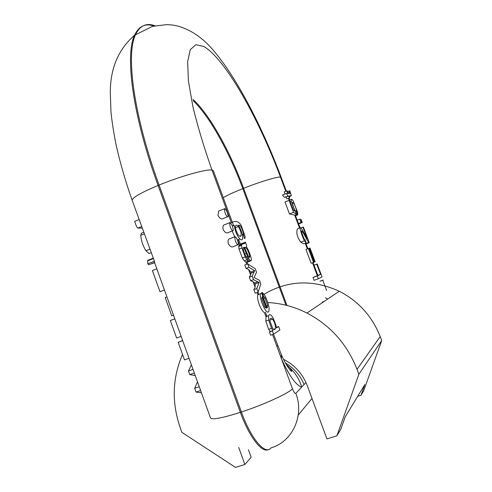<?xml version="1.0" encoding="UTF-8"?>
<svg xmlns="http://www.w3.org/2000/svg" width="492" height="492" viewBox="0 0 492 492"><rect width="100%" height="100%" fill="white"/><g stroke="black" fill="none" stroke-linecap="round" stroke-linejoin="round"><path stroke-width="0.74" d="M336.872 435.838L340.802 429.233L345.267 416.749L364.843 384.559L361.005 395.261L363.723 390.691L381.706 340.569L358.877 374.271L336.872 435.838L326.94 438.932L307.285 385.716C302.648 373.815 294.733 365.021 283.54 359.338M264.056 294.284C287.734 280.243 312.814 279.235 339.302 291.258C358.49 301.135 372.118 316.245 380.199 336.577L381.706 340.569M267.777 302.537C281.319 303.22 294.382 306.725 306.947 313.047C330.39 325.366 347.081 344.123 357.026 369.326L358.877 374.271M238.718 447.474L244.862 464.479L235.477 467.4L181.843 432.302L180.164 427.603C171.567 402.364 172.354 377.973 182.532 354.431M361.005 395.261L357.684 396.331M248.435 449.743L251.166 457.283L244.862 464.479M237.759 244.868L233.675 246.424C231.873 247.673 230.09 246.744 228.337 243.62C227.753 241.603 227.956 240.071 228.94 239.026L230.471 238.442M269.456 331.995L270.637 335.206L273.589 334.179L272.402 330.962L269.456 331.995L270.36 331.497L268.632 329.363L265.834 321.104L266.012 316.873L264.413 312.531C261.086 311.485 256.147 298.164 257.906 294.849L257.064 292.562M253.872 289.622L255.207 293.244L258.128 292.18L256.793 288.558L253.872 289.622L255.12 287.279L253.054 281.664L254.555 282.998L255.176 284.364M250.612 275.016L248.571 269.475L250.582 271.892L250.932 273.183L250.612 275.016L249.296 277.174L250.612 280.766L253.054 281.664M256.793 288.558L259.124 282.494L253.528 279.69L252.205 276.098L254.653 270.686L248.958 267.273L247.71 263.878L244.807 264.967L246.049 268.355L248.571 269.475M246.658 264.272L245.846 262.058L244.235 260.834L242.347 257.986L239.026 249.069L238.725 246.51L239.561 244.991L237.833 240.299L238.958 240.33L240.576 244.696M237.513 240.059L237.833 240.299M232.169 231L234.702 236.769M231.338 222.648L211.96 169.992C203.94 147.262 197.563 126.032 192.815 106.303L188.399 80.842L187.637 61.721L190.287 49.649L195.896 44.711L203.891 46.5C225.539 59.206 258.485 118.209 280.452 177.04L285.778 191.271M281.258 354.455L281.479 358.896L272.519 334.554M232.618 230.828L228.559 232.396C226.75 233.651 224.955 232.704 223.171 229.555L222.827 227.648L223.14 225.994L223.755 225.047L225.275 224.45M227.488 216.831L223.46 218.405C221.64 219.653 219.826 218.694 218.024 215.527L218.589 211.093L220.096 210.502M255.17 284.358L255.12 287.279M246.738 261.719L247.642 263.903M258.681 294.425L258.478 293.872L257.906 294.849M258.06 292.205L258.847 294.364M265.391 312.125L266.922 316.288L266.436 315.803L266.012 316.873M286.676 365.156L289.573 367.555C295.292 372.807 299.345 379.301 301.737 387.032L305.962 382.505M288.429 198.374L289.179 200.367M289.622 200.078L289.284 200.361M295.243 215.016L300.083 227.87M294.708 215.164L296.639 214.481L293.57 212.347L289.45 213.928L294.708 215.164L299.536 228.079M303.306 237.236L303.718 238.103M305.224 243.288L307.334 248.921M312.506 262.765L317.34 275.698L313.004 277.513L314.05 280.311L318.336 278.767L317.291 275.963L313.004 277.513M313.053 262.562L317.85 275.385L317.34 275.698M324.246 301.399L322.192 302.119L323.183 302.113M298.312 228.54L297.432 228.878C296.036 232.765 297.15 237.199 300.76 242.169L303.755 243.835L306.208 242.919L304.456 240.791C302.426 237.095 299.523 228.38 300.231 227.814C300.415 227.15 301.129 227.876 302.377 229.979L307.279 238.792L302.924 227.156L300.95 227.907M293.57 212.347L289.087 200.367L284.985 201.96L289.45 213.928M286.842 198.829L289.739 197.864L286.842 198.829L286.147 196.96L284.351 197.341L282.513 195.017L286.541 193.442L287.672 193.461L286.713 190.902L284.241 191.868L285.046 194.026M305.956 249.432L311.122 263.269L313.545 262.384L308.367 248.54L305.956 249.432M273.521 334.203L281.473 354.929C287.236 368.25 293.029 373.656 291.467 370.408L289.573 367.555M238.263 234.905C239.598 236.504 240.57 236.72 241.172 235.563C241.387 232.962 240.459 229.967 238.392 226.578C237.144 224.985 236.172 224.739 235.477 225.828C235.231 228.485 236.16 231.511 238.263 234.905M243.472 235.244L243.632 234.007C242.476 229.543 241.16 226.652 239.702 225.324L238.442 225.207C241.8 231.135 243.165 235.717 242.55 238.958C242.064 240.078 241.178 240.09 239.887 238.989C236.966 235.631 235.084 231.092 234.235 225.361L233.559 225.434L232.384 222.243C235.963 220.564 238.897 221.621 241.191 225.422L245.041 236.222L245.059 238.128L244.561 238.558L243.472 235.244L242.593 235.576M234.235 225.361L232.365 226.08M233.559 225.434L232.304 225.92M232.384 222.243L230.576 222.944M245.895 247.556L244.475 247.267L248.159 255.766L248.946 257.045L249.727 257.211L249.739 256.221C248.891 252.654 247.611 249.764 245.895 247.556L244.807 247.974M247.605 256.535L243.768 247.421L243.14 247.796L243.103 248.595C243.706 251.818 246.043 257.796 247.224 257.703L248.349 261.117L246.886 259.837L245.219 256.904L241.904 247.98L241.529 244.524L245.127 243.177L245.44 242.199L246.744 245.748L246.357 246.56L248.282 250.071C250.631 255.385 251.627 258.921 251.271 260.68L249.967 260.575L247.605 256.535L246.375 256.996M243.768 247.421L243.239 247.617M248.349 261.117L245.846 262.058M241.652 244.284L239.118 245.25M245.44 242.199L240.367 244.13M247.71 263.878L255.2 268.681L256.51 272.23L254.106 277.599L259.481 280.299L260.797 283.866L258.128 292.18M259.124 282.494L255.04 283.995M257.71 281.842L254.555 282.998M253.528 279.69L250.612 280.766M252.205 276.098L249.296 277.174M254.653 270.686L250.68 272.156M248.958 267.273L246.049 268.355M264.69 306.903L266.369 308.189L262.15 296.731L261.701 298.478L264.69 306.903M263.509 296.147L262.298 292.537L264.604 295.138C266.892 299.4 268.392 303.73 269.106 308.127L268.958 310.852C267.285 317.143 258.823 298.607 260.483 293.767L261.498 292.777L267.119 308.035L267.623 305.507L265.047 297.924L263.509 296.147L262.826 296.393M262.298 292.537L261.51 292.82M272.771 328.607C273.915 329.904 274.782 329.929 275.372 328.674C275.668 325.649 274.751 322.488 272.617 319.185C271.529 317.9 270.655 317.875 270.003 319.123L269.856 320.772L272.771 328.607M272.402 330.962L273.017 330.562L271.529 328.342L268.663 320.101L268.638 315.679C269.585 313.785 271.08 314.536 273.115 317.937L276.049 325.433L276.467 327.949L278.663 326.534L276.399 327.328M278.663 326.534L279.923 329.954L273.589 334.179M273.017 330.562L270.36 331.497M229.832 222.495L229.512 222.808L230.188 226.837C231.541 230.078 232.556 231.332 233.233 230.594C233.048 226.972 231.917 224.272 229.832 222.495M234.985 236.511L234.684 236.824L235.373 240.932C236.707 244.143 237.71 245.373 238.374 244.629C238.196 240.957 237.064 238.251 234.985 236.511M224.684 208.516L224.352 208.823L225.016 212.778C226.388 216.049 227.409 217.323 228.097 216.591C227.913 213.024 226.781 210.336 224.684 208.516M289.087 200.367L289.61 200.361L293.195 209.943L294.837 211.154L291.295 201.363L291.209 199.463C291.51 198.848 292.187 199.383 293.22 201.068L297.691 212.507L297.721 214.912L295.526 215.754M297.721 214.912L296.528 211.855L295.815 212.132M296.528 211.855L296.535 210.238C295.065 205.176 293.712 202.593 292.482 202.495C292.359 203.848 293.103 206.339 294.708 209.961L296.639 214.481M301.651 222.409L301.079 222.489L299.843 219.174L301.166 219.684L302.316 222.513L301.036 220.767L301.651 222.409L298.49 223.608M301.079 222.489L298.447 223.491M299.843 219.174L297.205 220.176M302.316 222.513L298.607 223.928M302.924 227.156L303.404 227.076L309.253 242.722L306.079 243.903M309.253 242.722L308.798 242.47L305.944 243.534M308.798 242.47C308.17 242.31 303.927 233.798 302.678 231.904L301.436 230.773L301.516 232.003L304.038 238.712L305.126 239.868L306.208 242.919M286.713 190.902L287.143 190.914L288.097 193.473L290.194 193.411L289.425 190.994L287.457 191.763M289.425 190.994L287.389 191.579M289.763 190.65L291.375 195.711L289.044 196L289.739 197.864M289.321 197.864L288.62 195.994L286.147 196.96M288.62 195.994L284.351 197.341M287.82 195.988L286.541 193.442M290.145 192.956L288.779 193.485M309.566 248.177L310.015 248.042L315.144 261.75L314.708 261.922L309.566 248.177L308.841 248.448M314.708 261.922L313.545 262.384M308.367 248.54L308.822 248.398L313.988 262.205M317.291 275.963L320.587 274.358L316.762 264.142L317.205 263.958L314.013 265.127M317.205 263.958L322.045 276.885L318.336 278.767M320.587 274.358L317.838 275.354M316.762 264.142L314.025 265.145M326.633 290.508L322.795 280.262L323.219 280.034L320.021 281.184M322.795 280.262L320.046 281.252M325.446 297.771L327.666 299.093M154.377 261.092L132.182 200.355C125.411 181.197 120.005 162.501 115.971 144.261C113.547 131.911 111.875 121.075 110.952 111.745L110.294 91.992C110.436 68.056 118.529 49.139 134.587 35.227C124.79 55.116 132.637 115.872 158.086 185.459L240.36 412.327C248.97 436.478 261.849 453.181 268.214 449.62M154.697 262.476L154.439 261.227L147.785 263.792L148.719 264.782L154.697 262.476M143.031 232.556L141.272 233.257L140.829 235.244C141.056 240.268 142.748 245.422 145.896 250.711L149.088 253.491L151.032 252.734M150.263 264.186L154.636 262.734M153.061 258.251L147.729 260.311L147.785 263.792M164.451 290.034L159.986 291.707L152.379 270.538L156.825 268.835M142.176 228.116L137.852 228.085C136.948 227.587 135.897 225.33 134.697 221.314L139.095 219.549M173.522 315.231L171.769 315.87L165.189 297.58L166.942 296.928M174.814 318.816L170.33 320.489L176.634 338.022L181.148 336.405M170.33 320.489L174.826 318.847M182.643 340.556L178.172 342.291L184.494 359.892L189.026 358.305M178.172 342.291L182.686 340.679M197.495 381.841L194.691 388.262L196.068 392.093L200.625 390.55M194.691 388.262L199.242 386.718M196.068 392.093L201.425 392.757M191.388 364.867L188.473 370.968L193.012 369.394M188.473 370.968L189.771 374.572L194.309 373.01M189.771 374.572L195.262 375.63M380.199 336.577L357.026 369.326M286.984 305.471L243.608 188.313C229.936 151.192 209.481 114.335 192.993 99.396M295.827 393.36L301.737 387.032C296.233 385.587 289.481 376.208 281.479 358.896L292.482 388.797C293.859 392.265 294.979 393.784 295.827 393.36C304.53 415.562 292.463 441.718 271.049 447.855C265.508 455.721 250.982 438.932 241.406 411.982L159.082 185.053C133.621 115.442 125.724 54.692 135.466 34.821L152.403 26.402L166.806 24.612L171.979 24.987C181.099 25.885 196.72 32.023 210.33 46.931C234.659 73.542 261.4 124.827 281.203 177.378L280.452 177.04C276.738 176.745 259.143 182.095 243.608 188.313L242.808 188.633L285.963 305.212M193.264 100.786C209.598 116.321 229.444 152.348 242.808 188.633C233.632 192.31 227.12 195.33 223.27 197.679M311.996 398.471L298.244 415.057M153.855 26.027C145.3 23.056 138.879 26.125 134.587 35.227L135.466 34.821C139.796 25.615 146.309 22.595 154.992 25.762M232.316 222.267L213.362 170.773L211.96 169.992C206.031 169.057 180.195 176.32 159.082 185.053L158.086 185.459C140.81 192.735 132.176 197.698 132.182 200.355M292.482 388.797C288.478 393.385 263.571 404.793 241.406 411.982L240.36 412.327C222.144 418.114 212.187 419.99 210.496 417.96L154.562 262.531M277.642 345.409L276.904 346.466M285.452 363.01C293.952 368.102 300.163 375.267 304.093 384.51M238.392 226.578L235.428 227.722M243.632 234.007L242.371 234.493M239.702 225.324L238.768 225.68M239.887 238.989L237.452 239.918M249.739 256.221L248.644 256.633M249.967 260.575L246.769 261.775M248.811 258.933L247.759 259.327M246.344 253.497L244.813 254.075M246.886 259.837L244.235 260.834M245.219 256.904L242.347 257.986M241.904 247.98L239.026 249.069M241.424 245.483L238.725 246.51M254.056 272.021L250.932 273.183M265.047 297.924L263.589 298.453M267.623 305.507L266.35 305.962M272.617 319.185L269.837 320.169M271.529 328.342L268.632 329.363M268.663 320.101L265.834 321.104M296.535 210.238L295.12 210.785M291.295 201.363L290.151 201.806M302.678 231.904L301.584 232.316M304.456 240.791L300.76 242.169M289.862 192.095L287.875 192.87M290.2 193.381L289.868 193.51M145.896 250.711L149.765 249.198M140.829 235.244L144.254 233.891M147.538 260.871L153.27 258.657M137.852 228.085L141.622 226.578M339.302 291.258L306.947 313.047M281.203 177.378L286.319 191.056M288.976 198.159L289.683 200.053M305.772 243.079L307.881 248.718M289.554 367.536L286.258 364.443M239.598 236.166L241.172 235.563M242.568 235.416L243.626 235.01M249.309 257.371L249.727 257.211M247.015 262.267L250.459 260.981M238.958 245.508L241.529 244.524M242.47 243.94L245.311 242.857M260.483 293.767L257.949 294.69M266.971 307.641L267.507 307.451M273.497 329.332L275.372 328.674M266.074 316.59L268.638 315.679M229.512 222.808L223.755 225.047M234.684 236.824L228.94 239.026M224.352 208.823L218.589 211.093M295.784 212.034L296.602 211.72M289.321 200.195L291.209 199.463M297.432 228.872L300.231 227.814M289.271 196.603L290.784 196.013M143.682 232.298L141.272 233.257"/></g></svg>
